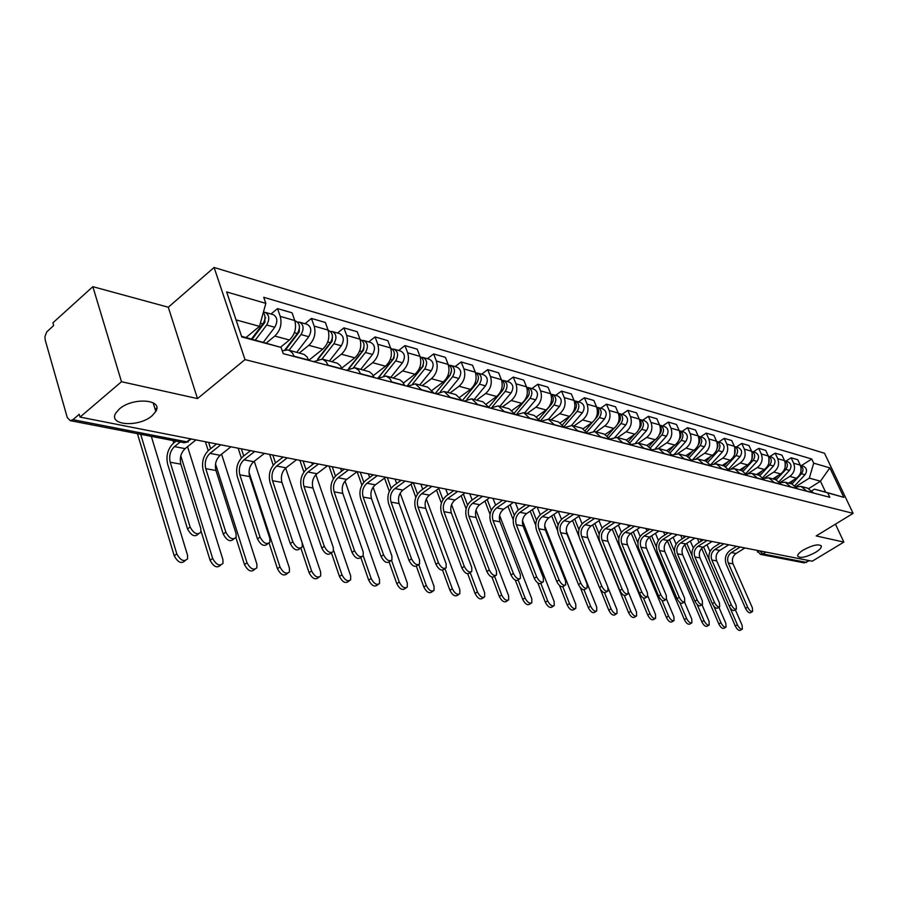 <?xml version="1.0" encoding="UTF-8"?>
<svg xmlns="http://www.w3.org/2000/svg" width="898" height="898" viewBox="0 0 898 898"><rect width="100%" height="100%" fill="white"/><g stroke="black" fill="none" stroke-linecap="round" stroke-linejoin="round"><path stroke-width="1.35" d="M152.054 415.774C138.876 427.628 107.726 425.495 115.853 412.99L119.333 409.028C132.635 396.995 163.627 399.296 155.814 411.452L152.054 415.774M815.496 552.405C805.742 557.501 799.781 558.668 797.615 555.929C797.705 554.302 799.647 552.304 803.441 549.924C813.206 544.817 819.201 543.616 821.389 546.332C821.311 547.993 819.346 550.014 815.496 552.405M92.853 286.675L121.488 381.717L80.045 417.087L812.219 561.205L843.873 542.089L816.17 535.938L853.1 513.364L824.51 453.254L214.106 267.469L168.296 307.228L92.853 286.675L52.915 322.809L53.689 325.491L46.741 331.923L44.967 336.514L45.181 339.915L67.271 417.548L70.201 420.646L72.918 419.68L186.806 441.838L191.409 439.01M121.488 381.717L197.493 398.589L245.008 359.604L853.1 513.364M80.045 417.087L79.237 414.281L72.918 419.68M843.873 542.089L835.443 524.151M809.48 560.666L804.103 562.844M788.68 483.135L796.425 478.219C800.848 474.773 802.127 470.406 800.264 465.13L797.727 459.709L791.116 457.789L793.664 463.245C795.527 468.554 794.236 472.943 789.802 476.411L780.227 482.507M796.436 486.839L801.095 486.435L806.629 491.026L813.195 492.755L807.684 488.186L801.712 486.604M785.829 461.19L791.116 457.789M772.808 478.915L780.631 473.92C785.099 470.406 786.39 465.972 784.526 460.629L781.967 455.129L775.154 453.153L777.724 458.687C779.587 464.064 778.285 468.52 773.807 472.056L764.164 478.23M797.626 488.849L791.969 484.011L785.806 482.372M769.822 456.611L775.154 453.153M780.362 482.675L785.178 482.204L790.857 487.064M756.453 474.559L764.355 469.474C768.868 465.905 770.181 461.415 768.295 455.993L765.725 450.414L758.709 448.371L761.28 453.984C763.165 459.439 761.841 463.963 757.317 467.555L748.259 473.414M781.485 484.606L775.782 479.7L769.418 478.005M753.321 451.885L758.709 448.371M763.794 478.387L768.789 477.837L774.514 482.765M739.593 470.081L747.574 464.906C752.131 461.269 753.467 456.712 751.57 451.211L748.988 445.554L741.748 443.444L744.341 449.135C746.238 454.669 744.891 459.271 740.311 462.93L731.578 468.61M764.838 480.228L759.091 475.267L752.513 473.515M736.304 447.024L741.748 443.444M746.698 473.964L751.873 473.347L757.643 478.342M722.216 465.456L730.265 460.191C734.867 456.487 736.225 451.851 734.317 446.272L731.724 440.536L724.248 438.37L726.864 444.14C728.761 449.752 727.402 454.422 722.778 458.148L714.236 463.75M747.675 475.716L741.871 470.687L735.069 468.879M718.748 442.007L724.248 438.37M729.064 469.418L734.429 468.7L740.244 473.762M704.279 460.685L712.406 455.32C717.053 451.559 718.422 446.845 716.525 441.176L713.91 435.362L706.198 433.117L708.814 438.976C710.733 444.678 709.353 449.427 704.683 453.209L696.264 458.788M729.951 471.057L724.102 465.961L717.064 464.086M700.642 436.832L706.198 433.117M710.846 464.726L716.413 463.918L722.284 469.048M685.758 455.757L693.974 450.291C698.666 446.463 700.058 441.67 698.139 435.923L695.512 430.019L687.554 427.706L690.192 433.644C692.111 439.436 690.708 444.252 685.993 448.113L677.631 453.703M711.643 466.253L705.761 461.078L698.476 459.136M681.941 431.489L687.554 427.706M692.032 459.888L697.813 458.968L703.729 464.165M666.642 450.673L674.926 445.105C679.674 441.199 681.088 436.327 679.157 430.49L676.52 424.496L668.292 422.105L670.941 428.144C672.871 434.015 671.446 438.92 666.686 442.849L658.324 448.495M692.74 461.28L686.802 456.038L679.258 454.029M662.623 425.966L668.292 422.105M672.58 454.904L678.596 453.849L684.545 459.125M646.874 445.419L655.248 439.739C660.041 435.766 661.478 430.816 659.547 424.877L656.887 418.794L648.378 416.324L651.039 422.453C652.981 428.413 651.533 433.408 646.728 437.416L638.321 443.141M673.186 456.139L667.214 450.83L659.39 448.742M642.665 420.253L648.378 416.324M652.464 449.763L658.728 448.573L664.722 453.917M626.445 439.975L634.897 434.194C639.735 430.142 641.194 425.102 639.253 419.074L636.581 412.9L627.792 410.341L630.463 416.56C632.405 422.621 630.946 427.695 626.086 431.781L617.588 437.629M652.969 450.83L646.953 445.442L638.837 443.275M622.011 414.36L627.792 410.341M631.653 444.454L638.164 443.096L644.203 448.529M605.274 434.374L613.85 428.447C618.733 424.316 620.204 419.198 618.262 413.08L615.579 406.794L606.476 404.156L609.17 410.476C611.111 416.627 609.63 421.791 604.713 425.966L596.137 431.927M632.046 445.329L625.985 439.863L617.566 437.618M600.639 408.242L606.476 404.156M610.09 438.987L616.892 437.438L622.976 442.95M583.318 428.615L592.051 422.509C596.99 418.3 598.483 413.08 596.541 406.861L593.847 400.486L584.407 397.747L587.112 404.167C589.066 410.431 587.55 415.684 582.589 419.927L573.934 426.011M610.382 439.638L604.264 434.082L595.531 431.758M578.525 401.922L584.407 397.747M587.752 433.33L594.846 431.579L600.975 437.169M560.52 422.677L569.467 416.358C574.462 412.059 575.977 406.738 574.024 400.418L571.319 393.941L561.553 391.101L564.258 397.623C566.211 403.988 564.685 409.342 559.667 413.686L550.923 419.894M587.921 433.734L581.769 428.099L572.7 425.686M555.604 395.367L561.553 391.101M564.595 427.493L572.004 425.506L578.177 431.175M536.858 416.56L546.063 409.971C551.103 405.582 552.652 400.171 550.699 393.751L547.982 387.161L537.846 384.221L540.562 390.855C542.527 397.32 540.966 402.775 535.904 407.209L527.07 413.551M564.64 427.616L558.444 421.903L549.015 419.388M531.841 388.576L537.846 384.221M540.719 421.33L548.319 419.209L554.537 424.956M512.264 410.251L521.794 403.359C526.89 398.869 528.451 393.358 526.497 386.825L523.77 380.123L513.252 377.07L515.98 383.816C517.944 390.406 516.361 395.962 511.243 400.486L502.33 406.974M540.484 421.263L534.254 415.46L524.443 412.856M507.19 381.527L513.252 377.07M516.069 414.854L523.736 412.665L529.988 418.513M486.682 403.752L496.594 396.489C501.746 391.91 503.329 386.297 501.376 379.641L498.648 372.827L487.726 369.65L490.454 376.52C492.418 383.221 490.813 388.879 485.65 393.504L476.647 400.138M515.407 414.674L509.132 408.781L498.918 406.064M481.597 374.219L487.726 369.65M490.476 408.119L498.21 405.874L504.508 411.812M460.068 397.051L470.429 389.362C475.626 384.67 477.242 378.945 475.289 372.176L472.55 365.25L461.202 361.95L463.94 368.932C465.905 375.757 464.266 381.527 459.046 386.252L449.954 393.043M489.343 407.827L483.034 401.844L472.404 399.015M455.017 366.62L461.202 361.95M463.884 401.137L471.686 398.824L478.017 404.852M432.342 390.136L443.23 381.942C448.484 377.149 450.123 371.312 448.169 364.42L445.43 357.37L433.633 353.935L436.372 361.041C438.325 367.989 436.664 373.882 431.399 378.72L422.217 385.669M475.098 382.986L476.535 383.39L462.257 400.71L455.903 394.626L444.813 391.674M427.392 358.717L433.633 353.935M436.226 393.863L444.095 391.483L450.459 397.612M403.438 383.008L414.932 374.23C420.242 369.325 421.914 363.376 419.961 356.349L417.222 349.176L404.942 345.607L407.681 352.835C409.634 359.918 407.939 365.924 402.618 370.874L393.358 377.991M434.048 393.29L427.673 387.117L416.1 384.041M398.633 350.501L404.942 345.607M407.445 386.297L415.381 383.85L421.779 390.069M373.265 375.667L385.478 366.204C390.832 361.187 392.538 355.103 390.585 347.953L387.846 340.645L375.061 336.93L377.8 344.293C379.742 351.5 378.024 357.64 372.659 362.702L363.308 369.998M404.684 385.579L402.899 382.279L399.992 379.888L386.196 376.082M368.696 341.936L375.061 336.93M377.474 378.428L386.061 376.038L389.687 378.384L391.898 382.211M341.745 368.101L354.8 357.842C360.199 352.701 361.928 346.482 359.986 339.197L357.258 331.755L343.923 327.882L346.662 335.381C348.592 342.733 346.853 348.996 341.42 354.194L331.991 361.67M374.084 377.53L372.288 374.163L369.359 371.738L355.013 367.787M337.502 333.023L343.923 327.882M346.224 370.212L354.878 367.742L358.515 370.122L360.738 374.028M308.789 360.322L322.797 349.12C328.253 343.844 330.015 337.502 328.084 330.071L325.357 322.483L311.438 318.442L314.165 326.097C316.096 333.585 314.322 339.983 308.845 345.315L299.326 352.981M342.149 369.145L340.353 365.711L337.412 363.252L322.483 359.133M304.972 323.718L311.438 318.442M313.615 361.647L322.337 359.088L325.996 361.501L328.219 365.475M280.513 347.245L289.392 340.016C294.903 334.606 296.699 328.118 294.78 320.552L292.052 312.818L277.527 308.598L280.243 316.388C282.163 324.032 280.356 330.576 274.822 336.043L266.369 342.98M308.8 360.379L307.015 356.888L304.063 354.384L288.494 350.097M271.005 314.008L277.527 308.598M282.241 350.804L287.753 349.906L289.504 350.512L292.456 353.026L294.252 356.551M808.795 488.523L820.446 481.205L809.311 478.129L796.111 486.469M811.915 490.768L814.475 489.152L825.588 492.115L820.446 481.205L829.831 467.869L843.851 497.357L814.475 489.152M241.573 336.312L281.063 347.414L283.229 353.655L829.819 497.301L827.833 493.081M281.063 347.414L241.787 336.952L226.644 291.94L265.83 303.378L259.5 326.356L236.039 319.89M809.311 478.129L813.711 463.166L811.758 459.013L263.731 297.294L265.83 303.378M813.711 463.166L829.831 467.869M214.106 267.469L245.008 359.604M168.296 307.228L197.493 398.589M246.052 337.513L259.5 326.356M801.375 465.624L811.758 459.013M843.851 497.357L825.588 492.115M752.356 611.594L750.504 612.705C748.966 613.199 747.316 611.751 745.52 608.373L747.63 607.115C749.426 610.494 751.076 611.931 752.603 611.448L752.356 607.789L733.037 563.854C731.612 559.589 732.622 556.131 736.068 553.494L744.947 547.96M736.618 546.321L730.299 550.272C725.663 553.853 724.293 558.522 726.201 564.27L745.52 608.373M747.63 607.115L728.278 562.99C726.852 558.713 727.874 555.245 731.32 552.584L740.221 547.039M742.107 629.229L740.266 630.329C738.717 630.823 737.056 629.386 735.294 626.029L737.381 624.772C739.155 628.14 740.816 629.577 742.354 629.083L742.141 625.378L735.35 609.776M791.924 484L801.465 473.762C803.789 470.316 803.429 467.532 800.376 465.377M795.022 485.448L805.012 474.75C807.459 470.878 806.864 468.015 803.239 466.163L800.365 465.344M790.24 483.551L793.428 480.116M800.982 471.349L801.005 467.42M697.735 539.417L699.082 542.538M701.619 548.386L735.294 626.029M737.381 624.772L729.771 607.239M709.297 560.094L703.561 546.882M701.114 541.258L700.204 539.159M710.004 551.563L707.018 544.704M736.113 609.315L734.261 610.438C732.689 610.966 730.983 609.495 729.165 606.049L731.286 604.758C733.116 608.215 734.811 609.675 736.394 609.158L736.158 605.465L716.727 560.902C715.302 556.592 716.335 553.078 719.803 550.395L728.761 544.783M720.263 543.11L713.888 547.118C709.207 550.755 707.826 555.492 709.746 561.329L729.165 606.049M731.286 604.758L711.833 560.026C710.408 555.682 711.429 552.169 714.909 549.464L723.9 543.818M719.388 606.969L717.547 608.092C715.908 608.653 714.168 607.171 712.316 603.647L714.46 602.345C716.323 605.869 718.063 607.351 719.691 606.79L719.478 603.063L699.946 557.871C698.509 553.494 699.553 549.935 703.055 547.208L712.092 541.494M703.426 539.788L696.983 543.874C692.268 547.567 690.865 552.371 692.785 558.287L712.316 603.647M714.46 602.345L694.895 556.962C693.469 552.562 694.502 548.992 698.015 546.253L707.085 540.517M725.752 627.219L723.911 628.319C722.318 628.847 720.623 627.399 718.815 623.964L720.937 622.696C722.733 626.13 724.439 627.579 726.033 627.051L725.831 623.313L718.905 607.261M776.198 479.813L785.84 469.418C788.208 465.838 787.804 462.986 784.628 460.865L787.703 461.718C791.363 463.593 791.957 466.5 789.488 470.429L779.24 481.474M774.458 479.352L777.848 475.693M785.133 467.375L785.189 462.627M680.92 535.803L682.222 538.834M684.759 544.727L718.815 623.964M720.937 622.696L713.831 606.184M691.999 555.48L686.757 543.312M684.276 537.532L683.558 535.881M693.301 547.937L690.326 541.045M708.915 625.143L707.085 626.243C705.435 626.815 703.695 625.356 701.854 621.843L703.987 620.552C705.828 624.054 707.568 625.524 709.218 624.963L709.038 621.192L701.967 604.657M759.977 475.513L769.732 464.94C772.157 461.224 771.708 458.317 768.396 456.206L771.708 457.149C775.389 459.046 775.984 461.987 773.492 465.983L762.952 477.399M758.204 475.031L761.796 471.124M768.811 463.222L768.913 457.756M663.566 531.953L664.868 534.995M667.416 540.978L701.854 621.843M703.987 620.552L697.151 604.511M674.42 551.237L669.47 539.619M666.933 533.67L666.439 532.514M676.104 544.199L673.141 537.262M702.146 604.556L700.317 605.679C698.633 606.285 696.837 604.781 694.94 601.177L697.117 599.853C699.014 603.456 700.799 604.96 702.483 604.354L702.281 600.594L682.648 554.751C681.212 550.317 682.267 546.702 685.803 543.919L694.884 538.149M686.072 536.375L679.584 540.529C674.813 544.278 673.399 549.161 675.33 555.166L694.94 601.177M697.117 599.853L677.451 553.819C676.014 549.351 677.07 545.726 680.617 542.931L689.765 537.105M684.377 602.064L682.547 603.187C680.819 603.838 678.978 602.322 677.036 598.629L679.225 597.282C681.167 600.975 683.008 602.491 684.736 601.84L684.557 598.046L664.834 551.54C663.398 547.028 664.453 543.369 668.022 540.54L677.058 534.748M668.191 532.862L661.635 537.071C656.831 540.899 655.394 545.849 657.325 551.944L677.036 598.629M679.225 597.282L659.469 550.564C658.032 546.04 659.098 542.358 662.679 539.518L671.917 533.592M666.047 599.494L664.239 600.616C662.443 601.312 660.558 599.785 658.571 596.003L660.782 594.633C662.758 598.405 664.655 599.943 666.439 599.247L666.282 595.419L646.459 548.218C645.022 543.649 646.1 539.923 649.692 537.049L658.683 531.246M649.759 529.225L643.136 533.524C638.287 537.408 636.828 542.437 638.77 548.622L658.571 596.003M660.782 594.633L640.936 547.219C639.488 542.628 640.577 538.89 644.18 536.005L653.508 529.966M691.561 622.999L689.743 624.11C688.036 624.727 686.252 623.246 684.377 619.654L686.532 618.34C688.407 621.932 690.192 623.414 691.887 622.808L691.729 619.003L684.523 601.997M743.241 471.124L753.141 460.315C755.611 456.453 755.117 453.49 751.671 451.425L755.218 452.435C758.933 454.354 759.528 457.34 757.014 461.392L746.137 473.246M741.445 470.574L745.25 466.41M751.974 458.9L752.131 452.772M645.909 528.473L646.987 531.021M649.568 537.139L684.377 619.654M686.532 618.34L679.853 602.558M656.404 547.05L651.645 535.792M649.063 529.674L648.794 529.045M658.414 540.36L655.439 533.345M673.668 620.799L671.861 621.91C670.099 622.572 668.269 621.068 666.361 617.397L668.527 616.062C670.447 619.732 672.276 621.236 674.039 620.585L673.893 616.746L666.518 599.157M725.954 466.623L736.023 455.555C738.549 451.548 738.01 448.517 734.418 446.486M728.772 469.003L740.019 456.667C742.567 452.547 741.973 449.516 738.223 447.574L734.542 446.519M724.17 465.972L728.211 461.538M734.62 454.41L734.822 447.653M627.713 524.892L628.555 526.902M631.193 533.199L666.361 617.397M668.527 616.062L661.972 600.38M637.894 542.83L633.292 531.829M640.184 536.398L637.198 529.281M655.226 618.531L653.43 619.642C651.611 620.35 649.725 618.834 647.772 615.074L649.961 613.716C651.914 617.476 653.8 618.991 655.619 618.284L655.495 614.412L647.873 596.048M708.084 462.01L718.366 450.65C720.937 446.474 720.353 443.388 716.615 441.401M710.812 464.681L722.486 451.795C725.068 447.608 724.462 444.521 720.69 442.568L716.885 441.479M706.344 461.235L710.632 456.498M716.694 449.752L718.052 446.014L716.974 442.4M608.967 521.199L609.562 522.636M612.234 529.113L647.772 615.074M649.961 613.716L643.462 598.023M618.834 538.531L614.355 527.721M621.405 532.323L618.396 525.072M647.132 596.833L645.336 597.956C643.484 598.719 641.542 597.159 639.511 593.297L641.744 591.894C643.776 595.767 645.707 597.316 647.57 596.564L647.424 592.714L627.511 544.794C626.063 540.158 627.152 536.375 630.789 533.457L639.735 527.631M630.733 525.487L624.054 529.854C619.149 533.805 617.678 538.923 619.62 545.187L639.511 593.297M641.744 591.894L621.809 543.773C620.361 539.103 621.461 535.309 625.098 532.368L634.516 526.228M636.188 616.185L634.403 617.296C632.529 618.06 630.587 616.522 628.589 612.672L630.8 611.291C632.809 615.141 634.74 616.679 636.626 615.916L636.514 612.009L628.51 592.534M689.619 457.284L700.137 445.576C702.752 441.3 702.146 438.168 698.341 436.17L698.24 436.147M692.998 459.428L704.391 446.766C706.995 442.501 706.4 439.38 702.595 437.393L698.655 436.271M687.924 456.375L692.493 451.279M698.195 444.914C700.159 442.186 700.283 439.549 698.554 437M589.638 517.394L589.964 518.191M592.691 524.881L628.589 612.672M630.8 611.291L624.335 595.475M599.213 534.142L594.835 523.455M602.053 528.125L599 520.694M627.601 594.094L625.827 595.217C623.908 596.036 621.91 594.465 619.833 590.491L622.09 589.066C624.166 593.039 626.164 594.611 628.072 593.791L627.949 589.907L607.957 541.269C606.509 536.555 607.609 532.716 611.28 529.741L620.192 523.893M611.089 521.615L604.354 526.06C599.404 530.089 597.911 535.287 599.864 541.651L619.833 590.491M622.09 589.066L602.075 540.203C600.616 535.477 601.727 531.616 605.409 528.619L614.905 522.367M616.533 613.772L614.782 614.872C612.829 615.691 610.831 614.142 608.788 610.191L611.022 608.788C613.076 612.739 615.063 614.299 617.005 613.469L616.926 609.54L608.17 587.988M670.514 452.446L681.313 440.346C683.962 435.99 683.356 432.802 679.517 430.793L679.27 430.737M674.578 454.029L685.713 441.569C688.351 437.236 687.745 434.06 683.906 432.05L679.831 430.883M668.864 451.391L673.769 445.879M679.09 439.908L679.225 439.762C681.346 436.866 681.447 434.093 679.528 431.444M572.52 520.481L578.907 536.274M600.268 589.122L608.788 610.191M611.022 608.788L604.534 592.759M578.974 529.64L574.686 519.033M582.095 523.803L578.986 516.159M607.418 591.266L605.679 592.377C603.692 593.264 601.638 591.67 599.516 587.606L601.783 586.147C603.905 590.222 605.97 591.816 607.946 590.929L607.834 587.023L587.763 537.621C586.315 532.84 587.438 528.933 591.142 525.902L600.01 520.021M590.817 517.63L584.014 522.153C579.019 526.25 577.504 531.537 579.457 538.003L599.516 587.606M601.783 586.147L581.691 536.533C580.231 531.717 581.365 527.799 585.069 524.758L594.656 518.382M596.227 611.269L594.498 612.357C592.489 613.255 590.435 611.684 588.336 607.632L590.592 606.206C592.691 610.247 594.745 611.83 596.755 610.943L596.687 606.981L566.279 531.246M650.747 447.485L661.86 434.935C664.542 430.501 663.936 427.268 660.064 425.237L659.66 425.158M655.439 448.562L666.406 436.192C669.077 431.792 668.471 428.571 664.61 426.528L660.389 425.326M649.131 446.272L654.429 440.289M659.323 434.767L659.704 434.329C661.905 431.264 661.961 428.391 659.862 425.719M551.698 515.912L557.512 530.46M580.377 587.696L588.336 607.632M590.592 606.206L584.059 589.863M558.107 525.016L553.875 514.442M561.497 519.336L558.623 512.174M586.574 588.336L584.856 589.436C582.802 590.401 580.68 588.785 578.503 584.609L580.793 583.139C582.97 587.314 585.092 588.92 587.146 587.966L587.056 584.037L566.907 533.861C565.448 529.001 566.593 525.027 570.331 521.951L579.188 516.024M569.86 513.499L563.001 518.112C557.961 522.288 556.423 527.654 558.388 534.22L578.503 584.609M580.793 583.139L560.633 532.727C559.173 527.844 560.318 523.848 564.067 520.75L573.732 514.262M575.248 608.687L573.553 609.764C571.465 610.73 569.354 609.147 567.199 604.994L569.478 603.535C571.633 607.688 573.743 609.282 575.831 608.316L575.775 604.332L544.682 525.925M630.261 442.411L641.756 429.345C644.461 424.833 643.866 421.544 639.96 419.489L639.387 419.388M635.604 442.972L646.459 430.647C649.153 426.157 648.558 422.891 644.652 420.825L640.285 419.579M628.712 441.041L634.448 434.497M638.848 429.491L639.522 428.716C641.801 425.472 641.812 422.509 639.544 419.815M530.19 511.164L535.679 525.083M559.521 585.53L567.199 604.994M569.478 603.535L562.855 586.764M536.566 520.256L532.379 509.66M540.237 514.745L537.498 507.819M565.01 585.316L563.338 586.405C561.205 587.438 559.016 585.81 556.771 581.522L559.084 580.018C561.329 584.306 563.517 585.934 565.65 584.901L565.56 580.95L545.355 529.966C543.896 525.027 545.052 520.997 548.824 517.854L557.669 511.882M548.207 509.245L541.281 513.937C536.185 518.191 534.624 523.646 536.589 530.325L556.771 581.522M559.084 580.018L538.856 528.799C537.397 523.837 538.553 519.774 542.336 516.619L552.102 510.008M553.561 606.015L551.9 607.082C549.733 608.126 547.556 606.52 545.344 602.255L547.645 600.773C549.857 605.039 552.034 606.655 554.201 605.611L554.156 601.593L522.479 520.705M609.035 437.225L620.956 423.553C623.695 418.962 623.1 415.628 619.16 413.54L618.408 413.428M615.029 437.27L625.816 424.911C628.555 420.343 627.949 417.009 624.02 414.932L619.497 413.63M607.542 435.665L613.783 428.492M617.622 424.092L618.643 422.913C621.001 419.489 620.956 416.425 618.52 413.72M507.954 506.214L513.218 519.74M537.846 583.004L545.344 602.255M547.645 600.773L540.877 583.442M514.318 515.351L510.165 504.687M518.292 509.997L515.508 502.902M542.695 582.185L541.067 583.251C538.856 584.385 536.6 582.735 534.288 578.323L536.622 576.785C538.935 581.208 541.191 582.847 543.402 581.724L543.335 577.751L523.063 525.947C521.603 520.93 522.771 516.821 526.576 513.622L535.433 507.583M525.79 504.833L518.808 509.626C513.678 513.948 512.085 519.504 514.049 526.284L534.288 578.323M536.622 576.785L516.339 524.735C514.88 519.684 516.058 515.564 519.875 512.343L529.719 505.596M531.111 603.254L529.494 604.298C527.261 605.443 525.004 603.815 522.737 599.426L525.049 597.911C527.317 602.3 529.573 603.927 531.818 602.794L531.796 598.764L499.602 515.452M587.011 431.927L599.426 417.57C602.199 412.889 601.604 409.499 597.641 407.389L596.699 407.277M593.679 431.422L604.466 418.973C607.228 414.315 606.633 410.936 602.67 408.826L597.967 407.479M585.586 430.164L592.444 422.217M595.565 418.603L597.035 416.908C599.471 413.293 599.37 410.128 596.755 407.411M484.954 501.062L490.05 514.341M515.34 580.187L522.737 599.426M525.049 597.911L518.124 579.917M491.329 510.289L487.187 499.513M495.606 505.114L493.002 498.379M519.583 578.952L518.011 579.985C515.721 581.208 513.387 579.558 511.018 575.012L513.375 573.452C515.744 577.986 518.079 579.659 520.369 578.435L520.312 574.439L499.995 521.783C498.525 516.676 499.715 512.5 503.565 509.245L512.444 503.116M502.599 500.265L495.55 505.159C490.375 509.57 488.759 515.216 490.735 522.108L511.018 575.012M513.375 573.452L493.036 520.526C491.576 515.396 492.766 511.198 496.628 507.92L506.562 501.039M507.875 600.403L506.315 601.424C503.991 602.648 501.656 601.009 499.322 596.496L501.656 594.959C504.002 599.471 506.326 601.11 508.65 599.886L508.638 595.834L475.985 510.086M564.146 426.516L577.133 411.363C579.94 406.603 579.345 403.157 575.349 401.013L574.226 400.901C577.021 403.606 577.167 406.861 574.653 410.678L572.565 413.125M571.532 425.416L582.353 412.822C585.148 408.074 584.553 404.639 580.557 402.506L575.685 401.114M562.799 424.518L570.511 415.527M461.157 495.696L466.129 508.818M491.981 577.111L499.322 596.496M501.656 594.959L494.585 576.303M467.566 505.058L463.413 494.102M472.157 500.051L469.777 493.799M495.651 575.596L494.136 576.606C491.756 577.93 489.343 576.258 486.896 571.577L489.275 569.983C491.722 574.664 494.136 576.348 496.515 575.012L496.471 571.016L476.108 517.472C474.649 512.287 475.85 508.032 479.734 504.71L488.692 498.457M478.589 495.539L471.472 500.523C466.242 505.024 464.614 510.782 466.578 517.787L486.896 571.577M489.275 569.983L468.902 516.17C467.443 510.951 468.655 506.674 472.55 503.34L482.574 496.325M483.798 597.439L482.305 598.427C479.891 599.763 477.478 598.113 475.076 593.466L477.433 591.883C479.846 596.541 482.248 598.203 484.662 596.867L484.662 592.803L451.571 504.609M552.876 401.709L553.101 400.878M529.887 418.255L540.383 421.016L554.032 404.942C556.872 400.093 556.277 396.579 552.248 394.413L551.08 394.312M548.532 419.254L559.443 406.446C562.271 401.608 561.677 398.117 557.658 395.962L552.596 394.514M539.137 418.749L551.462 404.223C554.055 400.205 553.853 396.849 550.856 394.166M436.529 490.084L441.401 503.161M467.735 573.788L475.076 593.466M477.433 591.883L470.204 572.542M442.972 499.647L438.808 488.49M447.877 494.764L445.734 489.073M470.833 572.116L469.396 573.092C466.926 574.54 464.423 572.857 461.898 568.019L464.3 566.391C466.825 571.229 469.328 572.913 471.798 571.465L471.764 567.469L451.368 513.005C449.909 507.729 451.133 503.396 455.05 500.006L464.12 493.597M453.703 490.634L446.519 495.73C441.244 500.321 439.582 506.18 441.547 513.308L461.898 568.019M464.3 566.391L443.904 511.658C442.433 506.349 443.668 501.993 447.597 498.592L457.711 491.431M458.844 594.375L457.43 595.318C454.916 596.777 452.424 595.116 449.932 590.312L452.311 588.706C454.803 593.511 457.306 595.183 459.81 593.724L459.821 589.66L426.314 498.974M528.585 395.636L529.203 393.414M516.215 414.741L530.078 398.274C532.952 393.335 532.357 389.754 528.305 387.566L527.081 387.465M524.657 412.912L535.679 399.834C538.542 394.907 537.958 391.36 533.906 389.171L528.641 387.667M514.532 412.856L527.418 397.533C530.078 393.302 529.82 389.855 526.632 387.184M411.003 484.224L415.819 497.346M442.546 570.185L449.932 590.312M452.311 588.706L444.925 568.625M417.514 494.046L413.383 482.821M422.722 489.264L420.848 484.168M445.094 568.513L443.747 569.433C441.176 571.016 438.583 569.321 435.968 564.337L438.392 562.676C441.008 567.659 443.601 569.366 446.16 567.783L446.126 563.787L425.719 508.369C424.26 503.003 425.506 498.592 429.446 495.135L438.752 488.501M427.886 485.56L420.657 490.757C415.325 495.438 413.641 501.41 415.606 508.661L435.968 564.337M438.392 562.676L417.974 506.977C416.515 501.578 417.761 497.144 421.723 493.664L431.927 486.357M432.959 591.187L431.624 592.096C429.019 593.679 426.438 592.006 423.856 587.056L426.258 585.417C428.84 590.368 431.422 592.051 434.026 590.469L434.048 586.394L400.171 493.17M503.464 389.036L504.306 385.983M492.261 406.906L505.215 391.36C508.122 386.32 507.538 382.683 503.452 380.46L502.173 380.37M499.894 406.323L511.041 392.987C513.937 387.958 513.342 384.344 509.267 382.121L503.8 380.561M488.927 406.839L502.453 390.596C505.192 386.129 504.878 382.582 501.499 379.955M384.546 478.095L389.328 491.341M416.38 566.301L423.856 587.056M426.258 585.417L418.76 564.64M391.135 488.254L387.274 477.568M396.669 483.517L395.053 479.094M418.378 564.763L417.121 565.639C414.449 567.368 411.755 565.661 409.05 560.509L411.497 558.803C414.203 563.966 416.897 565.673 419.557 563.944L419.534 559.959L399.105 503.565C397.646 498.109 398.914 493.608 402.899 490.084L412.597 483.079M401.114 480.284L393.807 485.594C388.441 490.375 386.724 496.459 388.677 503.845L409.05 560.509M411.497 558.803L391.068 502.117C389.62 496.628 390.888 492.104 394.884 488.557L405.178 481.092M406.087 587.887L404.863 588.729C402.147 590.469 399.464 588.785 396.804 583.666L399.228 581.994C401.889 587.112 404.583 588.807 407.277 587.067L407.299 583.015L373.085 487.187M477.377 382.144L478.443 378.372M466.96 399.273L479.409 384.187C482.349 379.035 481.766 375.342 477.657 373.085L476.322 372.996M474.189 399.487L485.448 385.871C488.389 380.741 487.794 377.059 483.696 374.814L478.005 373.186M476.535 383.39C479.352 378.675 478.971 375.038 475.39 372.468M357.112 471.663L361.883 485.133M389.148 562.081L396.804 583.666M399.228 581.994L391.562 560.408M363.802 482.248L360.244 472.247M369.639 477.523L368.326 473.83M390.608 560.88L389.463 561.677C386.69 563.574 383.906 561.856 381.089 556.524L383.547 554.796C386.365 560.128 389.16 561.845 391.932 559.959L391.898 555.997L371.491 498.581C370.032 493.024 371.323 488.445 375.342 484.841L385.691 477.253M373.31 474.817L365.946 480.239C360.525 485.122 358.785 491.318 360.727 498.839L381.089 556.524M383.547 554.796L363.14 497.077C361.692 491.487 362.983 486.884 367.013 483.259L377.396 475.614M378.181 584.463L377.07 585.238C374.253 587.135 371.458 585.44 368.696 580.142L371.132 578.435C373.905 583.745 376.7 585.44 379.506 583.543L379.528 579.502L345.012 481.025M450.156 375.128L451.537 370.504M440.458 391.584L452.592 376.722C455.567 371.469 454.983 367.697 450.852 365.43L449.449 365.34M447.485 392.381L458.867 378.473C461.83 373.242 461.258 369.493 457.127 367.215L451.2 365.52M435.171 393.593L449.595 375.892C452.502 370.93 452.053 367.192 448.27 364.689M329.038 466.096L333.416 478.713M360.816 557.501L368.696 580.142M371.132 578.435L363.23 555.761M335.448 476.041L332.204 466.724M341.588 471.237L340.589 468.374M361.748 556.839L360.727 557.557C357.853 559.634 354.946 557.916 352.016 552.393L354.508 550.62C357.438 556.143 360.345 557.871 363.219 555.795L363.185 551.866L342.8 493.406C341.352 487.737 342.654 483.068 346.707 479.386L357.157 471.63M344.405 469.126L336.986 474.672C331.519 479.667 329.757 485.986 331.688 493.642L352.016 552.393M354.508 550.62L334.123 491.835C332.675 486.144 333.989 481.451 338.052 477.747L348.525 469.935M349.176 580.894L348.188 581.59C345.259 583.678 342.363 581.983 339.478 576.494L341.936 574.742C344.832 580.243 347.728 581.938 350.647 579.861L350.669 575.854L315.894 474.66M407.052 386.196L422.902 366.541L423.564 362.377M412.754 383.749L424.698 368.966C427.706 363.6 427.134 359.761 422.969 357.46L421.51 357.382M419.725 384.995L431.231 370.784C434.228 365.441 433.655 361.625 429.502 359.323L423.328 357.561M422.621 366.474L423.284 365.969M407.007 386.185L421.589 368.101C424.563 362.859 424.058 359.032 420.051 356.618M299.898 460.371L303.894 472.067M331.418 552.854L339.478 576.494M341.936 574.742L333.663 550.508M306.027 469.598L303.086 460.988M312.459 464.659L311.786 462.706M331.721 552.629L330.846 553.258C327.86 555.548 324.829 553.819 321.776 548.083L324.279 546.276C327.343 552.012 330.363 553.74 333.349 551.462L333.315 547.578L312.964 488.018C311.527 482.248 312.852 477.489 316.949 473.729L327.478 465.793M314.367 463.211L306.88 468.891C301.369 473.987 299.573 480.43 301.504 488.231L321.776 548.083M324.279 546.276L303.951 486.39C302.514 480.587 303.85 475.805 307.947 472.011L318.498 464.03M318.992 577.19L318.15 577.784C315.119 580.086 312.089 578.379 309.08 572.688L311.572 570.904C314.581 576.606 317.6 578.301 320.642 576.011L320.653 572.048L285.665 468.083M378.642 377.53L393.863 358.425L394.435 353.947M383.828 375.734L395.67 360.895C398.712 355.406 398.151 351.5 393.964 349.165L392.426 349.109M390.843 377.317L402.472 362.781C405.514 357.325 404.942 353.442 400.766 351.107L394.323 349.266M393.156 358.931L393.953 358.313M378.193 377.867L392.437 359.997C395.49 354.497 394.918 350.579 390.731 348.244L390.686 348.222M269.636 454.41L273.228 465.175M300.897 548.15L309.08 572.688M311.572 570.904L281.658 481.429M275.473 462.93L272.835 455.039M282.197 457.756L281.882 456.824M300.448 548.251L299.741 548.768C296.643 551.282 293.489 549.565 290.29 543.604L292.815 541.752C296.014 547.713 299.169 549.441 302.267 546.927L302.222 543.11L281.938 482.417C280.513 476.546 281.86 471.686 285.979 467.836L296.598 459.72M283.094 457.06L275.551 462.863C269.984 468.083 268.165 474.66 270.085 482.608L290.29 543.604M292.815 541.752L272.543 480.722C271.117 474.817 272.476 469.923 276.618 466.051L287.248 457.879M287.562 573.328L286.9 573.811C283.746 576.336 280.591 574.641 277.448 568.726L279.952 566.907C283.106 572.823 286.26 574.518 289.403 572.004L289.414 568.097L254.269 461.291M349.266 368.214L363.623 349.973L364.094 345.191M353.61 367.484L365.441 352.487C368.517 346.875 367.967 342.89 363.757 340.533L362.141 340.488M360.772 369.325L372.524 354.452C375.6 348.884 375.038 344.911 370.84 342.553L364.117 340.634M362.309 351.23L363.196 350.534M348.75 368.472L362.062 351.545C365.16 345.932 364.599 341.936 360.39 339.567L360.087 339.478M238.161 448.214L241.36 458.047M269.119 543.189L277.448 568.726M279.952 566.907L249.004 472.213M243.706 455.982L241.371 448.843M267.862 543.694L267.346 544.076C264.124 546.848 260.835 545.131 257.479 538.935L260.027 537.038C263.383 543.234 266.672 544.951 269.894 542.19L269.838 538.452L249.633 476.58C248.207 470.597 249.588 465.635 253.741 461.695L264.439 453.389M250.531 450.65L242.92 456.599C237.319 461.931 235.467 468.644 237.364 476.748L257.479 538.935M260.027 537.038L239.845 474.817C238.43 468.801 239.811 463.806 243.987 459.843L254.706 451.469M254.819 569.31L254.358 569.658C251.081 572.441 247.792 570.758 244.481 564.606L247.006 562.732C250.318 568.894 253.606 570.578 256.873 567.805L256.862 563.989L221.582 454.175M318.206 359.054L332.103 341.161L332.462 336.088M322.023 359.009L333.921 343.721C337.042 337.985 336.492 333.921 332.271 331.53L330.576 331.508M329.443 360.985L341.307 345.775C344.428 340.073 343.878 336.032 339.646 333.641L332.63 331.631M329.824 343.496L331.081 342.486M317.589 359.234L330.408 342.744C333.528 336.997 332.978 332.922 328.758 330.52L328.185 330.363M205.406 441.771L208.235 450.65M235.916 537.666L244.481 564.606M247.006 562.732L215.531 464.03M210.637 448.697L208.628 442.4M233.862 538.946L233.57 539.17C230.225 542.224 226.79 540.517 223.254 534.074L225.825 532.121C229.36 538.587 232.795 540.282 236.129 537.24L236.062 533.592L215.958 470.507C214.555 464.401 215.958 459.338 220.145 455.308L230.921 446.789M216.575 443.96L208.92 450.066C203.262 455.522 201.377 462.38 203.262 470.642L223.254 534.074M225.825 532.121L205.765 468.666C204.362 462.526 205.765 457.43 209.975 453.367L220.773 444.791M220.672 565.123L220.425 565.302C217.024 568.378 213.589 566.705 210.11 560.296L212.658 558.388C216.137 564.808 219.572 566.481 222.962 563.405L222.94 559.69L187.547 446.676M285.575 349.782L299.225 331.979L299.449 326.625M289.021 350.231L301.043 334.572C304.197 328.713 303.659 324.56 299.416 322.135L297.631 322.135M296.755 352.297L308.755 336.716C311.909 330.879 311.359 326.76 307.116 324.335L299.775 322.236M295.846 335.538L297.564 334.146M284.857 349.883L297.373 333.551C300.538 327.669 299.999 323.516 295.745 321.091L294.881 320.833M173 440.559L173.752 442.995M201.096 531.223L210.11 560.296M212.658 558.388L180.79 455.836M198.379 533.973L198.323 534.018C194.855 537.397 191.263 535.713 187.536 528.989L190.118 526.991C193.856 533.726 197.448 535.41 200.905 532.043L200.804 528.529L180.846 464.165C179.465 457.935 180.88 452.76 185.111 448.641L195.955 439.908M176.019 441.154L173.437 443.242C167.746 448.832 165.827 455.847 167.679 464.266L187.536 528.989M190.118 526.991L170.205 462.246C168.824 455.982 170.25 450.774 174.481 446.609L180.24 441.962M185.022 560.745C181.497 564.135 177.905 562.496 174.234 555.806L176.794 553.853C180.476 560.543 184.068 562.193 187.581 558.803L187.525 555.211L151.313 436.361M252.203 339.152L264.888 322.382L264.977 316.747M255.369 339.994L266.706 325.02C269.905 319.014 269.366 314.783 265.112 312.324L263.361 312.324M263.451 342.149L274.766 327.265C277.953 321.293 277.415 317.084 273.16 314.626L265.471 312.437M260.308 327.343L262.508 325.514M155.163 409.342L156.78 408.006M251.519 338.973L262.867 323.954C265.516 319.677 265.662 315.849 263.327 312.459M137.428 433.678L174.234 555.806M176.794 553.853L140.672 434.306M274.822 336.043L289.392 340.016M308.845 345.315L322.797 349.12M341.42 354.194L354.8 357.842M372.659 362.702L385.478 366.204M402.618 370.874L414.932 374.23M431.399 378.72L443.23 381.942M459.046 386.252L470.429 389.362M485.65 393.504L496.594 396.489M511.243 400.486L521.794 403.359M535.904 407.209L546.063 409.971M559.667 413.686L569.467 416.358M582.589 419.927L592.051 422.509M604.713 425.966L613.85 428.447M626.086 431.781L634.897 434.194M646.728 437.416L655.248 439.739M666.686 442.849L674.926 445.105M685.993 448.113L693.974 450.291M704.683 453.209L712.406 455.32M722.778 458.148L730.265 460.191M740.311 462.93L747.574 464.906M757.317 467.555L764.355 469.474M773.807 472.056L780.631 473.92M789.802 476.411L796.425 478.219M328.118 365.194L342.037 368.854M360.637 373.736L373.972 377.25M391.786 381.931L404.583 385.298M421.667 389.788L433.947 393.021M450.358 397.331L462.144 400.441M477.904 404.583L489.242 407.569M504.395 411.553L515.306 414.416M554.425 424.709L564.539 427.369M578.076 430.928L587.82 433.487M600.874 436.922L610.281 439.391M622.875 442.703L631.945 445.094M644.102 448.293L652.868 450.594M664.621 453.681L673.085 455.915M684.444 458.9L692.639 461.056M703.628 463.94L711.553 466.028M722.183 468.823L729.85 470.844M740.143 473.549L747.574 475.502M757.542 478.118L764.748 480.015M774.413 482.552L781.395 484.392M790.768 486.862L797.536 488.635M294.14 356.259L308.699 360.087M314.165 326.097L328.084 330.071M346.662 335.381L359.986 339.197M377.8 344.293L390.585 347.953M407.681 352.835L419.961 356.349M436.372 361.041L448.169 364.42M463.94 368.932L475.289 372.176M490.454 376.52L501.376 379.641M515.98 383.816L526.497 386.825M540.562 390.855L550.699 393.751M564.258 397.623L574.024 400.418M587.112 404.167L596.541 406.861M609.17 410.476L618.262 413.08M630.463 416.56L639.253 419.074M651.039 422.453L659.547 424.877M670.941 428.144L679.157 430.49M690.192 433.644L698.139 435.923M708.814 438.976L716.525 441.176M726.864 444.14L734.317 446.272M744.341 449.135L751.57 451.211M761.28 453.984L768.295 455.993M777.724 458.687L784.526 460.629M793.664 463.245L800.264 465.13M280.243 316.388L294.78 320.552M759.663 550.867L762.817 553.931L806.561 562.44M765.826 552.079L762.817 553.931L760.213 554.335M190.533 438.841L186.806 441.838L184.124 442.714L188.311 441.838M183.776 442.647L70.201 420.646M757.564 552.158L758.327 550.597M736.068 553.494L731.32 552.584M733.037 563.854L728.278 562.99M801.465 473.762L805.012 474.75M719.803 550.395L714.909 549.464M716.727 560.902L711.833 560.026M703.055 547.208L698.015 546.253M699.946 557.871L694.895 556.962M785.84 469.418L789.488 470.429M769.732 464.94L773.492 465.983M685.803 543.919L680.617 542.931M682.648 554.751L677.451 553.819M668.022 540.54L662.679 539.518M664.834 551.54L659.469 550.564M649.692 537.049L644.18 536.005M646.459 548.218L640.936 547.219M753.141 460.315L757.014 461.392M736.023 455.555L740.019 456.667M718.366 450.65L722.486 451.795M630.789 533.457L625.098 532.368M627.511 544.794L621.809 543.773M700.137 445.576L704.391 446.766M611.28 529.741L605.409 528.619M607.957 541.269L602.075 540.203M681.313 440.346L685.713 441.569M591.142 525.902L585.069 524.758M587.763 537.621L581.691 536.533M661.86 434.935L666.406 436.192M570.331 521.951L564.067 520.75M566.907 533.861L560.633 532.727M641.756 429.345L646.459 430.647M548.824 517.854L542.336 516.619M545.355 529.966L538.856 528.799M620.956 423.553L625.816 424.911M526.576 513.622L519.875 512.343M523.063 525.947L516.339 524.735M599.426 417.57L604.466 418.973M596.463 416.739L597.035 416.908M503.565 509.245L496.628 507.92M499.995 521.783L493.036 520.526M577.133 411.363L582.353 412.822M573.934 410.476L574.653 410.678M479.734 504.71L472.55 503.34M476.108 517.472L468.902 516.17M554.032 404.942L559.443 406.446M550.586 403.977L551.462 404.223M455.05 500.006L447.597 498.592M451.368 513.005L443.904 511.658M530.078 398.274L535.679 399.834M526.363 397.242L527.418 397.533M429.446 495.135L421.723 493.664M425.719 508.369L417.974 506.977M505.215 391.36L511.041 392.987M501.219 390.248L502.453 390.596M402.899 490.084L394.884 488.557M399.105 503.565L391.068 502.117M479.409 384.187L485.448 385.871M375.342 484.841L367.013 483.259M371.491 498.581L363.14 497.077M452.592 376.722L458.867 378.473M447.956 375.431L449.595 375.892M346.707 479.386L338.052 477.747M342.8 493.406L334.123 491.835M424.698 368.966L431.231 370.784M419.714 367.585L421.589 368.101M316.949 473.729L307.947 472.011M312.964 488.018L303.951 486.39M395.67 360.895L402.472 362.781M390.316 359.402L392.437 359.997M285.979 467.836L276.618 466.051M281.938 482.417L272.543 480.722M365.441 352.487L372.524 354.452M359.671 350.882L362.062 351.545M253.741 461.695L243.987 459.843M249.633 476.58L239.845 474.817M333.921 343.721L341.307 345.775M327.725 341.992L330.408 342.744M220.145 455.308L209.975 453.367M215.958 470.507L205.765 468.666M301.043 334.572L308.755 336.716M294.387 332.72L297.373 333.551M185.111 448.641L174.481 446.609M180.846 464.165L170.205 462.246M265 317.668L265.673 317.858M266.706 325.02L274.766 327.265M260.353 323.258L262.867 323.954M745.587 548.094L750.223 549.004M729.176 544.861L733.868 545.782M712.26 541.528L717.019 542.471M694.839 538.104L699.665 539.047M676.868 534.568L681.762 535.522M658.335 530.92L663.296 531.897M639.208 527.148L644.236 528.136M619.452 523.265L624.548 524.264M599.045 519.246L604.219 520.268M577.953 515.093L583.195 516.125M556.131 510.805L561.452 511.849M533.547 506.36L538.957 507.415M510.165 501.758L515.665 502.835M485.941 496.987L491.52 498.087M460.82 492.037L466.489 493.159M434.767 486.907L440.525 488.041M407.703 481.586L413.563 482.742M379.596 476.052L385.556 477.231M350.366 470.294L356.439 471.495M319.946 464.311L326.131 465.523M288.28 458.081L294.578 459.316M255.268 451.582L261.677 452.839M220.829 444.802L227.374 446.093M804.395 562.9L760.595 554.414L756.733 550.283M821.389 546.332L820.996 545.49M155.814 411.452L153.154 402.787"/></g></svg>
